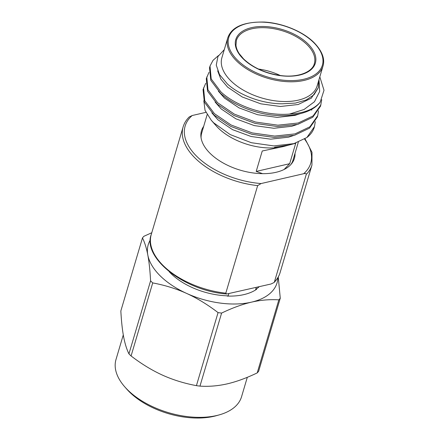 <?xml version="1.0" encoding="UTF-8"?>
<svg xmlns="http://www.w3.org/2000/svg" width="440" height="440" viewBox="0 0 440 440"><rect width="100%" height="100%" fill="white"/><g stroke="black" fill="none" stroke-linecap="round" stroke-linejoin="round"><path stroke-width="0.66" d="M228.789 293.75L228.173 295.84A53.576 29.486 -163.5 0 1 170.836 273.411A53.576 29.486 -163.5 0 1 169.169 271.684M160.215 275.858A67.183 36.977 16.5 0 0 186.665 293.436C176.171 288.69 164.857 285.186 152.713 282.915L131.076 355.96A76.533 42.125 -163.5 0 1 128.947 353.859C126.709 349.344 124.933 343.635 123.613 336.732C122.314 329.775 121.391 321.184 120.841 310.959L142.478 237.914C144.727 242.462 146.504 248.171 147.812 255.041A67.183 36.977 16.5 0 0 160.215 275.858M128.947 353.859L150.585 280.819A76.533 42.125 16.5 0 0 151.63 281.87A76.533 42.125 16.5 0 0 152.713 282.915M278.256 276.991L280.264 298.238L258.632 371.283A76.533 42.125 -163.5 0 1 257.207 372.906C246.527 378.032 236.561 381.678 227.31 383.84C218.07 385.946 208.956 386.711 199.969 386.122A76.533 42.125 -163.5 0 1 196.422 385.649C184.349 383.4 173.03 379.896 162.47 375.127C151.921 370.304 141.455 363.918 131.076 355.96M196.422 385.649L218.059 312.604C207.614 304.607 197.153 298.221 186.665 293.436A67.183 36.977 -163.5 0 0 251.504 302.143C242.314 304.288 232.348 307.929 221.606 313.077L199.969 386.122M150.585 280.819C150.035 270.54 149.111 261.949 147.812 255.041A67.183 36.977 -163.5 0 1 150.381 239.828M142.478 237.914A76.533 42.125 16.5 0 1 143.897 236.291L151.773 232.738M257.207 372.906L278.845 299.86C269.803 299.283 260.689 300.041 251.504 302.143A67.183 36.977 -163.5 0 0 277.904 277.602M278.845 299.86A76.533 42.125 16.5 0 0 280.264 298.238M218.059 312.604A76.533 42.125 16.5 0 0 221.606 313.077M228.173 295.84L227.194 296.07A53.999 29.722 16.5 0 0 256.641 289.267L255.662 289.493A53.576 29.486 -163.5 0 0 259.149 286.737M247.308 377.306L241.56 396.715A65.478 36.036 -163.5 0 1 219.241 414.882A65.478 36.036 -163.5 0 1 127.666 389.923A65.478 36.036 -163.5 0 1 124.817 386.909A65.478 36.036 -163.5 0 1 115.995 359.524L123.283 334.901M219.241 414.882L216.332 415.695A62.079 34.166 -163.5 0 1 129.514 392.035A62.079 34.166 -163.5 0 1 126.814 389.18L124.817 386.909M256.278 287.402L255.662 289.493M305.036 138.804L312.004 152.345L311.949 165.061A67.183 36.977 -163.5 0 1 306.273 174.383C306.377 173.58 305.509 173.36 303.661 173.718L261.074 183.557L257.659 185.614L225.797 293.172L226.716 294.002C183.777 290.906 142.186 257.307 151.261 234.46A67.183 36.977 16.5 0 0 163.24 265.65A67.183 36.977 16.5 0 0 225.797 293.172M306.273 174.383L274.412 281.947L274.005 282.552L270.996 284.004L226.716 294.002M205.898 112.354L192.22 115.511L189.211 116.969C186.236 119.922 184.212 123.233 183.123 126.896L151.261 234.46M203.693 126.324A48.471 26.675 -163.5 0 0 201.465 130.851A48.471 26.675 -163.5 0 0 210.106 153.357A48.471 26.675 16.5 0 0 259.045 173.536A48.471 26.675 16.5 0 0 294.415 158.384A48.471 26.675 16.5 0 0 295.014 153.373M201.086 137.907A47.619 26.207 -163.5 0 1 201.674 133.133L207.147 114.664M284.086 169.488L289.674 163.691L256.196 171.424L262.246 150.997L282.942 146.647A47.619 26.207 16.5 0 1 218.229 128.013A47.619 26.207 -163.5 0 1 216.161 125.824L211.316 120.324L205.046 110.38L203.825 100.788M224.285 49.627L217.932 56.529L216.26 65.12L219.5 74.558L227.398 83.963C239.899 95.48 262.576 103.906 282.332 103.785L295.389 103.087L306.207 99.984L314.067 94.71L318.324 87.67L318.764 80.388M322.982 66.138L317.136 85.883A49.66 27.335 16.5 0 1 280.896 101.404A49.66 27.335 16.5 0 1 230.753 80.729A49.66 27.335 -163.5 0 1 221.903 57.668L227.75 37.928A49.66 27.335 16.5 0 0 236.599 60.984A49.66 27.335 16.5 0 0 286.743 81.664A49.66 27.335 16.5 0 0 322.982 66.138C325.138 58.905 322.163 51.068 314.067 42.631C303.094 31.537 282.502 22.996 264.231 22.061C243.639 21.703 231.479 26.994 227.75 37.928M318.989 79.624L319.666 91.46L314.468 101.728L304.034 109.494L289.509 114.076A58.674 32.296 16.5 0 0 320.172 102.146L324.005 90.261L319.814 76.83M320.172 102.146C310.585 115.121 283.756 119.158 258.308 112.497C242.743 108.361 230.137 101.943 220.49 93.247L210.788 80.289L209.506 67.793L210.023 66.028L213.043 60.324L218.488 55.55M289.509 114.076C265.612 116.193 236.093 106.189 220.897 91.883L211.195 78.925L210.023 66.028M321.75 99.644L320.529 106.161L312.736 117.266L297.809 124.372L277.497 126.55L255.079 123.393L233.937 115.484L217.267 104.137L207.565 91.179L206.278 78.689L208.962 72.375M320.93 104.803L313.143 115.901L298.21 123.008L277.899 125.186L255.481 122.029L234.344 114.125L217.668 102.773L207.966 89.821L206.8 76.918M317.3 117.051L309.513 128.156L294.58 135.262L274.269 137.44L251.851 134.283L230.714 126.379L214.038 115.027L204.336 102.069L203.055 89.579L205.733 83.27M318.516 110.754L317.708 115.693L309.914 126.797L294.987 133.903L274.67 136.076L252.258 132.918L231.115 125.015L214.44 113.669L204.738 100.711L203.572 87.813M315.288 121.644L314.479 126.588L306.906 137.511A58.674 32.296 16.5 0 0 314.286 127.243L314.479 126.588M306.906 137.511L293.882 143.632L273.763 145.915L251.35 142.714L230.181 134.574L213.686 122.826L211.316 120.324M289.674 163.691L295.724 143.27L282.942 146.647A47.619 26.207 16.5 0 0 284.834 146.163L287.986 145.282L274.555 147.197L289.339 144.903L293.882 143.632M256.196 171.424L262.581 173.663M290.895 164.511A47.619 26.207 16.5 0 0 292.996 160.182L298.337 142.159M258.517 69.064A40.651 22.374 -163.5 0 1 280.22 75.493M318.324 87.67L311.267 98.208L298.188 104.505L280.401 106.491L260.772 103.818L242.259 96.987L227.651 87.153L220.825 79.101L217.679 70.879M299.849 113.779L294.959 115.396L277.173 117.387L257.543 114.708L239.03 107.883L224.428 98.043L218.356 91.151M296.626 124.669L291.731 126.291L273.944 128.276L254.315 125.604L235.807 118.773L221.199 108.939L215.127 102.047M293.398 135.564L288.508 137.181L270.721 139.172L251.091 136.494L232.579 129.668L217.971 119.829L211.899 112.937M257.659 185.614A67.183 36.977 -163.5 0 1 195.102 158.087A67.183 36.977 -163.5 0 1 183.123 126.896M274.412 281.947A67.183 36.977 16.5 0 0 280.093 272.619C279.004 276.281 276.98 279.593 274.005 282.552M192.22 115.511A65.478 36.036 16.5 0 0 196.829 156.42A65.478 36.036 16.5 0 0 261.074 183.557M303.661 173.718A65.478 36.036 16.5 0 0 304.562 139.101M236.39 40.486A40.651 22.374 -163.5 0 1 266.057 27.78A40.651 22.374 -163.5 0 1 307.093 44.704A40.651 22.374 -163.5 0 1 314.341 63.58C312.725 71.566 298.617 78.166 280.176 75.488C265.04 73.145 252.841 67.617 243.573 58.911L239.223 53.68C237.287 50.683 236.209 47.883 235.972 45.276L236.39 40.486M307.962 43.873A41.498 22.842 -163.5 0 1 299.569 75.07A41.498 22.842 -163.5 0 1 243.177 58.834A41.498 22.842 -163.5 0 1 251.565 27.638A41.498 22.842 -163.5 0 1 307.962 43.873M237.468 60.154A48.813 26.862 16.5 0 0 303.798 79.25A48.813 26.862 16.5 0 0 313.671 42.554A48.813 26.862 16.5 0 0 247.335 23.457A48.813 26.862 16.5 0 0 237.468 60.154M311.949 165.061L280.093 272.619M317.3 117.057L317.708 115.693M311.982 109.082L311.652 110.198"/></g></svg>
